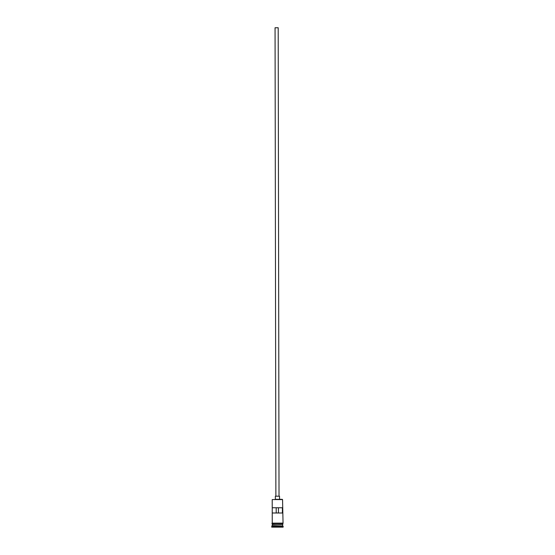 <?xml version="1.0" encoding="UTF-8"?>
<svg xmlns="http://www.w3.org/2000/svg" width="555" height="555" viewBox="0 0 555 555"><rect width="100%" height="100%" fill="white"/><g stroke="black" fill="none" stroke-linecap="round" stroke-linejoin="round"><path stroke-width="0.83" d="M275.356 499.285L282.557 499.583L272.214 499.576L272.227 507.749L282.391 507.769L282.398 513.007L272.234 512.993L272.255 523.157L282.738 523.122L272.255 523.157M277.902 27.757L275.322 27.757L277.902 27.757M278.45 512.959L276.217 512.973M275.1 27.75L278.201 27.75L275.1 27.75M275.918 496.205L278.978 496.205M275.877 496.184L279.019 496.184M275.412 499.347L279.491 499.34M282.696 524.725L272.401 525.016M282.738 523.677L282.738 524.711L276.896 524.829L272.255 524.725L272.255 523.698M282.738 525.023L282.606 526.098L272.255 526.085M283.112 526.626L271.735 526.612L271.735 527.139L283.112 527.146L283.112 526.626M272.255 507.763L272.234 512.993M282.557 499.583L283.05 523.4L272.776 523.733C271.797 523.531 271.638 523.337 272.311 523.129M272.262 512.98L276.217 512.993L276.203 507.853M279.547 499.278L282.384 499.368M278.444 507.846L278.45 513L282.398 513.007M282.648 523.684L272.339 523.656M275.058 27.757L275.877 496.219M275.349 496.219L275.356 499.361M272.255 525.044L271.735 526.612M282.738 526.071L283.265 526.591M279.54 496.212L279.547 499.354M278.201 27.75L279.019 496.212"/></g></svg>
